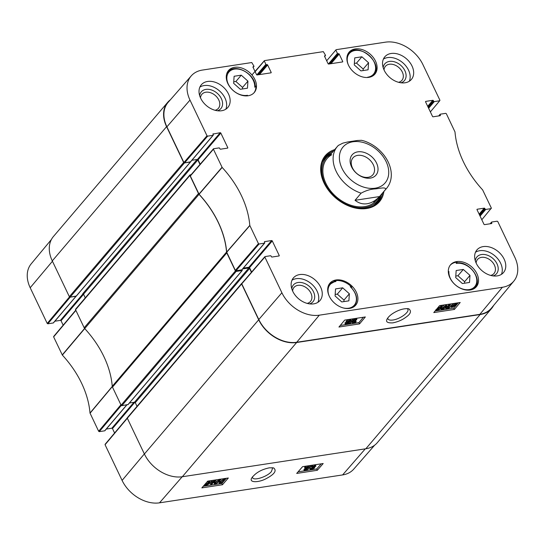 <?xml version="1.0" encoding="UTF-8"?>
<svg xmlns="http://www.w3.org/2000/svg" width="545" height="545" viewBox="0 0 545 545"><rect width="100%" height="100%" fill="white"/><g stroke="black" fill="none" stroke-linecap="round" stroke-linejoin="round"><path stroke-width="0.82" d="M53.26 322.974L47.837 323.805L70.23 297.148L76.007 296.269L53.26 322.974A0.518 0.375 40.4 0 0 53.512 322.674M85.272 297.843L83.528 294.191A0.647 0.463 40.4 0 0 82.751 293.721L83.167 293.66M218.695 480.288C219.56 480.056 219.492 480.547 218.497 481.753L215.82 483.599C214.962 483.831 215.03 483.34 216.031 482.134L217.612 480.704L219.281 480.431M215.411 482.727L218.545 480.315M215.466 482.843L215.82 483.599L215.248 483.456M219.063 479.873L220.085 480.063L219.274 481.637L215.466 484.008L214.423 483.803L215.248 482.25L219.063 479.873L218.858 479.437M214.015 482.945L214.43 483.817L214.015 482.931L214.839 481.378L216.665 479.77M210.799 484.662L213.558 481.494L211.521 482.325L211.937 481.841L215.098 480.479L211.562 484.546L210.799 484.662L210.39 483.79L211.726 482.25M211.937 481.841L211.528 480.969L211.106 481.453L211.521 482.325M214.403 480.111L214.607 480.554M211.528 480.969L213.068 480.315M214.894 480.036L215.098 480.479M209.028 483.183L206.323 485.118L205.601 485.036L209.028 483.183M208.96 483.027L205.52 484.887L208.238 482.931L208.96 483.027M210.288 482.311L209.246 483.728L206.071 485.418L204.28 485.752L205.295 484.335L208.497 482.625L210.288 482.311L209.88 481.439L210.431 482.42M204.675 484.628L204.947 485.2M206.889 482.093L209.103 481.855L209.512 482.727M209.103 481.855L209.88 481.439M313.082 466.595L314.622 465.825L315.058 466.316L313.525 467.092L313.225 466.452M314.622 465.825L315.058 466.316L314.819 465.805M311.202 468.502L313.143 467.501L313.695 468.141L311.74 469.143L311.202 468.502L311.011 469.007M313.886 467.651L313.695 468.141L313.382 467.481M311.324 468.271L313.286 467.269M314.22 467.154L314.479 468.012L311.379 469.552L310.153 469.334L310.418 468.618L312.496 467.412L312.278 466.731L314.962 465.416L315.841 466.2L314.22 467.154L314.738 467.372L314.322 466.5M312.469 465.355L312.891 465.103M315.616 464.687L315.841 466.2M310.153 469.334L309.785 468.073M311.297 466.833L311.801 466.629M312.496 467.412L312.04 466.22M312.026 465.818L306.59 470.281L312.026 465.818L311.774 465.273M312.387 465.178L312.639 465.73M311.1 465.376L306.181 469.409L306.59 470.281M304.301 470.573L307.06 467.399L305.023 468.23L305.438 467.753L308.599 466.391L305.064 470.458L304.301 470.573L303.892 469.701L305.234 468.162M305.438 467.753L305.03 466.881L304.614 467.358L305.023 468.23M307.836 465.873L308.109 466.466M305.03 466.881L307.026 465.995M308.327 465.798L308.599 466.391M223.505 479.552C224.37 479.321 224.302 479.811 223.3 481.024L220.623 482.87C219.764 483.102 219.833 482.611 220.834 481.399L222.415 479.968L224.084 479.695M220.214 481.998L223.355 479.58M220.269 482.107L220.623 482.87L220.051 482.72M223.866 479.144L224.894 479.334L224.084 480.901L220.269 483.279L219.226 483.074L220.051 481.521L223.866 479.144L223.661 478.701M220.112 480.138L221.468 479.035M298.101 471.813L316.7 468.979L321.168 463.843M203.251 486.269L221.849 483.435L223.6 481.419M224.513 480.377L226.318 478.299M296.691 473.428L302.57 466.677L323.192 463.529L317.313 470.287L296.691 473.428M317.313 470.287L316.7 468.979M201.848 487.884L207.72 481.133L228.341 477.992L222.462 484.743L201.848 487.884M222.462 484.743L221.849 483.435M272.091 467.665L272.589 468.237L271.383 471.602C267.302 476.725 253.589 481.14 252.56 477.638L252.41 476.882M269.38 467.821C261.307 469.49 255.387 472.937 251.62 478.169C248.861 483.034 259.229 482.543 266.341 478.558C274.591 474.17 277.003 470.614 273.576 467.882L269.38 467.821M105.28 444.23L105.069 444.727L122.094 480.418A31.229 22.427 40.4 0 0 159.508 502.837L342.607 474.927A31.229 22.427 40.4 0 0 353.753 469.116L374.633 445.204M53.839 336.388L53.635 336.885L62.355 355.095A90.92 65.291 -139.6 0 1 90 413.056L98.652 431.272L99.272 431.647L121.29 405.439M63.159 325.174L61.04 320.739L83.576 294.28M83.078 293.769L60.42 320.371A0.518 0.375 -139.6 0 1 61.04 320.739M60.42 320.371L54.854 321.216M51.394 239.521L31.194 263.848A31.229 22.427 40.4 0 0 30.193 287.74L47.217 323.43L47.837 323.805M114.593 433.016L112.481 428.581L134.874 402.285M133.92 402.305L111.861 428.213A0.518 0.375 -139.6 0 1 112.481 428.581M111.861 428.213L106.295 429.058M126.76 404.908L104.695 430.816A0.518 0.375 40.4 0 0 104.953 430.516M104.695 430.816L99.272 431.647M75.816 309.097A0.647 0.463 40.4 0 0 75.564 309.717L84.175 327.77A2.582 1.86 40.4 0 0 84.72 328.574L199.027 194.34A2.582 1.86 -139.6 0 1 198.482 193.536L189.871 175.483A0.647 0.463 -139.6 0 1 190.123 174.863L191.118 174.713M199.027 194.34A90.484 64.978 -139.6 0 1 226.556 252.049L112.25 386.289A90.484 64.978 40.4 0 0 84.72 328.574M128.048 404.519L121.876 405.657L236.183 271.417A0.647 0.463 -139.6 0 1 235.406 270.954L226.795 252.9A2.582 1.86 -139.6 0 1 226.556 252.049M236.183 271.417L242.164 270.511L242.069 269.618M242.661 268.917L248.806 267.983A0.647 0.463 -139.6 0 1 249.583 268.447L251.415 272.282M493.606 305.479A31.671 22.74 -139.6 0 1 491.576 308.484A31.671 22.74 -139.6 0 1 480.145 314.533L296.63 342.505A31.671 22.74 -139.6 0 1 258.691 319.779L241.619 283.972A0.647 0.463 -139.6 0 1 241.857 283.359M76.3 296.024L70.128 297.161L184.435 162.928A0.647 0.463 -139.6 0 1 183.658 162.464L166.579 126.658A31.671 22.74 -139.6 0 1 167.731 102.276A31.671 22.74 -139.6 0 1 170.367 99.796M184.435 162.928L190.6 161.811M212.952 134.084L220.214 132.714L197.474 159.426L191.908 160.278L197.058 159.487A0.647 0.463 -139.6 0 1 197.835 159.951L199.974 164.447M112.25 386.289A2.582 1.86 40.4 0 0 112.488 387.134L121.099 405.187A0.647 0.463 40.4 0 0 121.876 405.657M127.571 417.586A0.647 0.463 40.4 0 0 127.312 418.213L144.391 454.012A31.671 22.74 40.4 0 0 182.323 476.746L365.838 448.767A31.671 22.74 40.4 0 0 377.269 442.724L491.576 308.484M167.731 102.276L53.424 236.516A31.671 22.74 40.4 0 0 52.279 260.898L69.351 296.698A0.647 0.463 40.4 0 0 70.128 297.161M137.02 406.338L135.276 402.68A0.647 0.463 40.4 0 0 134.499 402.217L129.424 402.993M352.479 167.935A13.06 9.381 -139.6 0 1 352.949 157.873A13.06 9.381 -139.6 0 1 368.979 159.201A13.06 9.381 -139.6 0 1 372.841 174.816A13.06 9.381 -139.6 0 1 362.405 176.703A13.06 9.381 -139.6 0 1 352.479 167.935M351.58 166.879A15.648 11.241 40.4 0 0 375.73 175.401A15.648 11.241 40.4 0 0 364.878 152.648A15.648 11.241 40.4 0 0 351.58 166.879M355.04 200.301L379.524 196.568C375.566 200.655 371.424 203.047 367.085 203.741C362.752 204.368 358.733 203.217 355.04 200.301L361.103 193.175C365.947 190.532 370.716 189.095 375.416 188.877C379.231 188.502 386.33 186.724 385.588 189.442A32.312 23.203 -139.6 0 0 386.562 188.393C390.465 183.597 391.957 177.861 391.038 171.178C390.186 165.571 387.842 160.25 384 155.223C378.673 148.431 372.051 143.689 364.142 140.992L361.471 140.303L357.295 140.501L347.867 141.938L342.832 143.144L338.336 145.44A32.312 23.203 -139.6 0 0 337.355 146.489L327.095 158.547M385.588 189.442L379.524 196.568M450.245 265.177A16.936 12.16 -139.6 0 1 456.063 262.274A16.936 12.16 -139.6 0 1 457.105 262.159A134.043 96.261 -139.6 0 1 456.151 263.433A15.642 11.234 -139.6 0 1 476.126 276.615A15.642 11.234 -139.6 0 1 464.565 289.497A15.642 11.234 -139.6 0 1 448.91 271.505L448.337 272.064A134.043 96.261 -139.6 0 0 448.91 271.505M348.344 64.91A15.9 11.418 -139.6 0 1 355.64 50.419A15.9 11.418 -139.6 0 1 374.265 62.28A15.9 11.418 -139.6 0 1 367.664 77.206A134.043 96.261 -139.6 0 1 368.222 77.445M247.478 95.28L247.021 95.879A134.043 96.261 -139.6 0 1 247.478 95.28A15.642 11.234 -139.6 0 1 227.503 82.104A15.642 11.234 -139.6 0 1 239.064 69.222A15.642 11.234 -139.6 0 1 254.719 87.214A134.043 96.261 -139.6 0 1 255.884 86.124A16.936 12.16 -139.6 0 1 253.963 92.854M333.69 281.731L334.432 280.859A16.936 12.16 -139.6 0 1 335.434 280.661A16.936 12.16 -139.6 0 1 351.798 287.215L351.416 287.665M329.146 295.942A15.9 11.418 -139.6 0 1 335.965 281.513L334.943 281.452A16.418 11.786 40.4 0 0 329.487 284.504A16.418 11.786 40.4 0 0 327.988 287.038M328.369 285.818L329.487 284.504L334.943 281.452M335.965 281.513A134.043 96.261 -139.6 0 1 334.432 280.859M351.798 287.215A134.043 96.261 -139.6 0 1 350.251 286.738A15.9 11.418 -139.6 0 1 355.912 302.332A15.9 11.418 -139.6 0 1 343.248 307.945M350.817 287.263L350.251 286.738L350.817 287.263M456.642 261.586A16.936 12.16 -139.6 0 1 474.545 269.918A16.936 12.16 -139.6 0 1 476.316 286.779A16.936 12.16 -139.6 0 1 455.538 285.062A16.936 12.16 -139.6 0 1 450.531 264.822A16.936 12.16 -139.6 0 1 456.642 261.586M355.217 48.948A16.936 12.16 -139.6 0 1 373.121 57.273A16.936 12.16 -139.6 0 1 374.885 74.134A16.936 12.16 -139.6 0 1 354.114 72.417A16.936 12.16 -139.6 0 1 349.107 52.177A16.936 12.16 -139.6 0 1 355.217 48.948M234.595 67.328A16.936 12.16 -139.6 0 1 252.499 75.66A16.936 12.16 -139.6 0 1 254.263 92.521A16.936 12.16 -139.6 0 1 233.492 90.804A16.936 12.16 -139.6 0 1 228.478 70.564A16.936 12.16 -139.6 0 1 234.595 67.328M336.02 279.973A16.936 12.16 -139.6 0 1 353.923 288.305A16.936 12.16 -139.6 0 1 355.694 305.166A16.936 12.16 -139.6 0 1 334.916 303.449A16.936 12.16 -139.6 0 1 329.909 283.209A16.936 12.16 -139.6 0 1 336.02 279.973M407.238 308.565L407.81 309.24C409.711 312.074 399.887 319.152 392.918 320.017C390.213 320.385 388.544 320.01 387.897 318.886L387.747 317.994M469.518 282.453L462.371 283.543L455.695 277.575L456.165 270.524L463.305 269.434L469.981 275.395L469.518 282.453M360.947 70.898L354.27 64.93L354.734 57.879L361.88 56.789L368.556 62.75L368.086 69.808L360.947 70.898M247.464 88.195L240.325 89.285L233.648 83.317L234.112 76.266L241.258 75.176L247.934 81.137L247.464 88.195M349.359 293.782L348.889 300.84L341.749 301.93L335.073 295.962L335.536 288.911L342.682 287.821L349.359 293.782L343.99 300.084L337.314 294.123L335.175 294.45M241.973 283.339L241.769 283.836L258.793 319.527A31.671 22.74 40.4 0 0 296.732 342.26L479.832 314.349A31.671 22.74 40.4 0 0 491.399 308.143L513.806 281.152A31.229 22.427 -139.6 0 1 502.401 287.269L319.302 315.18A31.229 22.427 -139.6 0 1 281.894 292.767L264.863 257.07L265.074 256.572L270.497 255.748A0.518 0.375 -139.6 0 1 271.117 256.123L271.376 256.661A0.518 0.375 40.4 0 0 271.989 257.036L278.999 255.966A0.518 0.375 40.4 0 0 279.21 255.469L278.754 256M251.627 272.037L249.528 267.643L272.275 240.931A0.518 0.375 40.4 0 0 271.655 240.556L248.908 267.268A0.518 0.375 -139.6 0 1 249.528 267.643M248.908 267.268L243.343 268.12M241.748 269.87L235.971 270.756L259.066 243.99L264.488 243.165L241.748 269.87A0.518 0.375 40.4 0 0 242 269.577M190.539 175.497L190.334 175.994L199.089 194.272A90.484 64.978 -139.6 0 1 226.666 252.09L235.351 270.381L235.971 270.756M200.192 164.195L198.094 159.801L220.834 133.089A0.518 0.375 40.4 0 0 220.214 132.714M197.474 159.426A0.518 0.375 -139.6 0 1 198.094 159.801M190.307 162.029L184.537 162.914L207.631 136.148L213.054 135.323L190.307 162.029A0.518 0.375 40.4 0 0 190.566 161.736M207.631 136.148L207.011 135.78L189.987 100.082A31.229 22.427 -139.6 0 1 191.247 75.884L168.173 102.31A31.671 22.74 40.4 0 0 166.893 126.849L183.917 162.539L184.537 162.914M242.464 88.958L242.566 87.438L235.89 81.477L233.744 81.805M247.934 81.137L242.566 87.438M241.258 75.176L235.89 81.477M464.517 283.216L464.619 281.697L457.943 275.736L455.797 276.063M469.981 275.395L464.619 281.697M463.305 269.434L457.943 275.736M343.895 301.603L343.99 300.084M342.682 287.821L337.314 294.123M363.093 70.571L363.188 69.052L356.512 63.091L354.373 63.418M368.556 62.75L363.188 69.052M361.88 56.789L356.512 63.091M377.61 202.624A34.771 24.968 40.4 0 0 380.88 195.069M331.673 153.172A34.771 24.968 40.4 0 0 324.738 157.6M322.333 162.097A34.076 24.471 40.4 0 1 329.507 154.76L331.053 153.894A33.429 24.007 40.4 0 0 325.004 183.59A33.429 24.007 40.4 0 0 354.284 207.107A33.429 24.007 40.4 0 0 380.26 195.791L379.654 197.46A34.076 24.471 40.4 0 1 373.55 205.71M331.796 154.705A32.312 23.203 40.4 0 0 325.924 183.427A32.312 23.203 40.4 0 0 352.308 205.676A32.312 23.203 40.4 0 0 377.998 198.06M373.591 202.992A32.312 23.203 40.4 0 0 374.585 200.73M442.186 308.518L443.269 308.095L445.32 305.997M442.22 308.606L442.601 309.383C441.736 309.615 441.797 309.11 442.778 307.87L445.435 305.977C446.294 305.738 446.232 306.249 445.245 307.489L443.685 308.961L442.015 309.233M445.435 305.977L446.014 306.127M442.24 309.805L441.212 309.608L442.002 307.986L445.783 305.554L446.832 305.772L446.028 307.373L442.24 309.805M441.212 309.608L440.762 308.627M442.05 306.597L444.645 304.866M445.367 304.696L446.409 304.907L446.832 305.772M446.409 304.893L446.825 305.759M450.449 304.907L447.731 308.163L449.768 307.319L449.353 307.809L446.205 309.206L449.686 305.023L450.449 304.907L450.034 304.042M449.08 306.542L449.768 307.319M449.686 305.023L449.271 304.158L445.79 308.341L446.205 309.206M452.248 306.44L454.925 304.457L455.654 304.546L452.248 306.44M452.323 306.603L455.736 304.703L453.045 306.699L452.323 306.603M451.001 307.339L452.023 305.881L455.177 304.144L457.119 303.926L455.967 305.275L452.786 307.019L451.001 307.339M451.662 306.767L451.246 305.909L450.436 306.358L450.858 307.216M451.246 305.909L451.601 305.016L454.755 303.279L455.784 303.381L456.199 304.246M456.601 303.04L456.969 303.81M455.784 303.381L456.308 303.088M456.656 303.034L457.119 303.926M347.901 322.742L348.16 323.28L346.627 324.064L346.184 323.553L347.71 322.763L348.16 323.28L347.71 322.763M346.313 323.417L346.627 324.064L346.184 323.553M347.669 321.475L349.597 320.453M349.686 320.63L350.013 321.318L348.085 322.34L347.526 321.679L349.468 320.651L350.013 321.318L350.197 320.794M347.342 322.184L347.526 321.679M347.015 322.695L346.736 321.802L349.822 320.235L351.055 320.46L350.796 321.203L348.732 322.436L348.964 323.137L346.293 324.486L345.401 323.669L347.015 322.695L346.075 321.604M344.985 322.81L345.196 324.282L344.985 322.81L346.593 321.836L346.32 320.944L349.406 319.37L349.822 320.235M349.713 319.336L350.633 319.595L351.055 320.46M348.732 322.436L348.964 323.137M349.229 324.084L348.616 324.18L353.998 319.595L354.611 319.506L349.229 324.084L358.93 322.599L363.392 317.251M348.364 323.662L348.616 324.18L340.264 325.447M350.973 320.951L353.562 318.75L353.998 319.595M349.107 322.538L349.645 322.081M354.195 318.648L354.611 319.506M356.9 319.213L354.182 322.477L356.212 321.625L355.803 322.122L352.656 323.512L356.137 319.329L356.9 319.213L356.478 318.355L355.721 318.471L356.137 319.329M355.531 320.855L356.212 321.625M355.721 318.471L352.233 322.654L352.656 323.512M437.376 309.253L438.459 308.824L440.517 306.726M437.417 309.335L437.798 310.119C436.933 310.35 436.995 309.846 437.976 308.599L440.626 306.706C441.491 306.474 441.423 306.978 440.442 308.225L438.882 309.689L437.213 309.969M440.626 306.706L441.205 306.855M437.437 310.541L436.409 310.343L437.192 308.722L440.98 306.29L442.029 306.501L441.225 308.102L437.437 310.541M440.558 305.425L441.607 305.636L442.015 306.474M442.022 306.488L441.607 305.636M435.114 310.984L453.781 308.143L458.243 302.788M359.557 323.894L338.942 327.034L344.726 320.092L365.348 316.952L359.557 323.894L358.93 322.599M454.407 309.437L433.786 312.578L439.577 305.636L460.198 302.495L454.407 309.437L453.781 308.143M392.816 322.872C397.905 321.829 402.19 320.004 405.671 317.381C410.767 313.927 411.768 311.052 408.695 308.763C404.717 308.327 400.35 309.362 395.581 311.856C391.249 314.152 388.387 316.625 387.005 319.261C385.615 321.897 387.55 323.103 392.816 322.872M309.567 303.878A12.896 9.258 40.4 0 0 309.199 286.275A12.896 9.258 40.4 0 0 291.766 288.721M292.617 290.996A10.825 7.773 -139.6 0 1 294.021 287.406A10.825 7.773 -139.6 0 1 307.305 288.503A10.825 7.773 -139.6 0 1 310.507 301.44A10.825 7.773 -139.6 0 1 307.182 303.395M317.919 302.318A17.447 12.528 40.4 0 0 313.45 285.832A17.447 12.528 40.4 0 0 296.214 278.679A17.447 12.528 40.4 0 0 291.97 280.225M493.082 275.906A12.896 9.258 40.4 0 0 492.714 258.303A12.896 9.258 40.4 0 0 475.274 260.748M476.132 263.024A10.825 7.773 -139.6 0 1 477.536 259.434A10.825 7.773 -139.6 0 1 490.82 260.53A10.825 7.773 -139.6 0 1 494.022 273.467A10.825 7.773 -139.6 0 1 490.698 275.423M501.434 274.346A17.447 12.528 40.4 0 0 496.965 257.86A17.447 12.528 40.4 0 0 479.723 250.707A17.447 12.528 40.4 0 0 475.485 252.253M400.97 82.792A12.896 9.258 40.4 0 0 400.602 65.189A12.896 9.258 40.4 0 0 383.162 67.628M384.021 69.91A10.825 7.773 -139.6 0 1 385.424 66.313A10.825 7.773 -139.6 0 1 398.708 67.416A10.825 7.773 -139.6 0 1 401.91 80.353A10.825 7.773 -139.6 0 1 398.586 82.309M409.322 81.232A17.447 12.528 40.4 0 0 404.853 64.746A17.447 12.528 40.4 0 0 387.611 57.593A17.447 12.528 40.4 0 0 383.373 59.133M217.455 110.764A12.896 9.258 40.4 0 0 217.087 93.161A12.896 9.258 40.4 0 0 199.654 95.6M200.506 97.882A10.825 7.773 -139.6 0 1 201.909 94.285A10.825 7.773 -139.6 0 1 215.193 95.389A10.825 7.773 -139.6 0 1 218.395 108.326A10.825 7.773 -139.6 0 1 215.071 110.281M225.807 109.204A17.447 12.528 40.4 0 0 221.338 92.718A17.447 12.528 40.4 0 0 204.103 85.565A17.447 12.528 40.4 0 0 199.858 87.105M483.224 246.599A17.447 12.528 -139.6 0 1 501.673 255.183A17.447 12.528 -139.6 0 1 503.498 272.561A17.447 12.528 -139.6 0 1 482.087 270.783A17.447 12.528 -139.6 0 1 476.923 249.93A17.447 12.528 -139.6 0 1 483.224 246.599M391.112 53.485A17.447 12.528 -139.6 0 1 409.561 62.062A17.447 12.528 -139.6 0 1 411.386 79.441A17.447 12.528 -139.6 0 1 389.975 77.669A17.447 12.528 -139.6 0 1 384.811 56.816A17.447 12.528 -139.6 0 1 391.112 53.485M207.597 81.457A17.447 12.528 -139.6 0 1 226.046 90.034A17.447 12.528 -139.6 0 1 227.871 107.413A17.447 12.528 -139.6 0 1 206.46 105.641A17.447 12.528 -139.6 0 1 201.303 84.788A17.447 12.528 -139.6 0 1 207.597 81.457M299.709 274.571A17.447 12.528 -139.6 0 1 318.157 283.155A17.447 12.528 -139.6 0 1 319.983 300.533A17.447 12.528 -139.6 0 1 298.571 298.755A17.447 12.528 -139.6 0 1 293.414 277.902A17.447 12.528 -139.6 0 1 299.709 274.571M382.624 193.019A34.771 24.968 -139.6 0 1 378.523 201.63A34.771 24.968 -139.6 0 1 365.968 208.265A34.771 24.968 -139.6 0 1 329.207 191.166A34.771 24.968 -139.6 0 1 325.576 156.538A34.771 24.968 -139.6 0 1 333.417 151.115M334.691 149.623A35.548 25.526 40.4 0 0 325.004 184.878A35.548 25.526 40.4 0 0 366.628 208.51A35.548 25.526 40.4 0 0 383.898 191.527M439.072 115.881L440.094 114.682A0.518 0.375 -139.6 0 1 440.306 114.184L445.728 113.353L446.348 113.728L455 131.945A90.92 65.291 40.4 0 0 482.645 189.905L491.365 208.115L481.807 219.744M440.094 114.682L440.353 115.22L439.904 115.758M425.536 101.683L425.795 101.384A0.518 0.375 40.4 0 0 425.584 101.881L432.519 116.419A0.518 0.375 40.4 0 0 433.139 116.787L440.149 115.717A0.518 0.375 40.4 0 0 440.353 115.22M425.795 101.384L432.805 100.314L427.696 106.309M428.036 107.011L433.425 100.682A0.518 0.375 40.4 0 0 432.805 100.314M433.425 100.682L433.684 101.227L428.295 107.556M428.629 108.257L434.297 101.595A0.518 0.375 -139.6 0 1 433.684 101.227M434.297 101.595L439.72 100.77L430.366 111.902M326.687 60.781L336.108 49.69L385.492 42.163A31.229 22.427 -139.6 0 1 422.906 64.582L439.931 100.273L439.72 100.77M335.904 50.188L337.437 53.403L328.41 63.997M329.398 63.935L338.057 53.771A0.518 0.375 -139.6 0 1 337.437 53.403M338.057 53.771L338.568 53.696L329.916 63.86M330.992 63.697L339.188 54.064A0.518 0.375 40.4 0 0 338.568 53.696M339.188 54.064L342.71 61.442L342.253 61.98M324.5 56.101L324.759 55.801A0.518 0.375 40.4 0 0 324.548 56.299L328.07 63.676A0.518 0.375 40.4 0 0 328.69 64.044L342.505 61.939A0.518 0.375 40.4 0 0 342.71 61.442M324.759 55.801L325.27 55.719L324.636 56.469M255.142 71.688L264.563 60.597L323.328 51.639L325.474 55.222A0.518 0.375 -139.6 0 1 325.27 55.719M264.352 61.095L265.885 64.31L256.859 74.903M257.853 74.842L266.505 64.678A0.518 0.375 -139.6 0 1 265.885 64.31M266.505 64.678L267.023 64.596L258.364 74.76M259.44 74.597L267.643 64.971A0.518 0.375 40.4 0 0 267.023 64.596M267.643 64.971L271.158 72.349L270.702 72.88M252.955 67.001L253.207 66.708A0.518 0.375 40.4 0 0 253.003 67.205L256.518 74.576A0.518 0.375 40.4 0 0 257.138 74.951L270.954 72.846A0.518 0.375 40.4 0 0 271.158 72.349M253.207 66.708L253.725 66.626L253.084 67.376M191.247 75.884A31.229 22.427 -139.6 0 1 202.393 70.073L251.776 62.546L253.929 66.129A0.518 0.375 -139.6 0 1 253.725 66.626M213.204 133.784A0.518 0.375 40.4 0 0 213 134.281L213.259 134.826A0.518 0.375 -139.6 0 1 213.054 135.323M220.834 133.089L227.769 147.627L227.313 148.158M259.066 243.99L258.453 243.622L249.794 225.405A90.92 65.291 40.4 0 0 222.149 167.438L213.429 149.228L213.633 148.731L219.056 147.906A0.518 0.375 -139.6 0 1 219.676 148.281L219.935 148.819A0.518 0.375 40.4 0 0 220.555 149.194L227.565 148.124A0.518 0.375 40.4 0 0 227.769 147.627M264.386 241.925L264.645 241.626A0.518 0.375 40.4 0 0 264.441 242.123L264.7 242.668A0.518 0.375 -139.6 0 1 264.488 243.165M264.645 241.626L271.655 240.556M272.275 240.931L279.21 255.469M490.514 223.722L491.536 222.523A0.518 0.375 -139.6 0 1 491.74 222.026L497.163 221.195L497.783 221.57L514.807 257.26A31.229 22.427 -139.6 0 1 513.806 281.152M491.536 222.523L491.794 223.062L491.338 223.6M476.977 209.518L477.229 209.226A0.518 0.375 40.4 0 0 477.025 209.723L483.96 224.261A0.518 0.375 40.4 0 0 484.58 224.629L491.59 223.559A0.518 0.375 40.4 0 0 491.794 223.062M477.229 209.226L484.239 208.156L479.137 214.151M479.471 214.853L484.859 208.524A0.518 0.375 40.4 0 0 484.239 208.156M484.859 208.524L485.118 209.069L479.729 215.398M480.07 216.099L485.738 209.437A0.518 0.375 -139.6 0 1 485.118 209.069M485.738 209.437L491.161 208.612M218.082 480.881L218.497 481.753M214.839 481.378L215.248 482.25M208.503 483.463L208.674 483.824M206.146 484.737L206.323 485.118M208.088 481.753L208.497 482.625M311.359 468.339L311.74 469.143M314.683 464.831L314.962 465.416M310.057 467.848L310.418 468.618M222.891 480.152L223.3 481.024M219.798 480.983L220.051 481.521M365.293 448.855L342.607 474.927M182.194 476.759L159.508 502.837M112.359 386.323L90 413.056M90.048 413.226L112.406 386.494M62.355 355.095L84.782 328.506M84.673 328.349L62.239 354.931M120.908 404.785L98.652 431.272M105.069 444.727L127.326 418.24M53.635 336.885L75.884 310.398M69.501 296.909L47.217 323.43M144.35 453.931L122.094 480.418M52.443 261.246L30.193 287.74M198.482 193.536L84.175 327.77M112.488 387.134L226.795 252.9M235.406 270.954L121.099 405.187M258.691 319.779L144.391 454.012M182.323 476.746L296.63 342.505M480.145 314.533L365.838 448.767M52.279 260.898L166.579 126.658M183.658 162.464L69.351 296.698M75.564 309.717L189.871 175.483M127.312 418.213L241.619 283.972M76.109 296.248L190.409 162.015M82.751 293.721L197.058 159.487M83.528 294.191L197.835 159.951M127.857 404.744L242.164 270.511M134.499 402.217L248.806 267.983M135.276 402.68L249.583 268.447M375.137 188.195A27.659 19.865 -139.6 0 1 339.957 162.546A27.659 19.865 -139.6 0 1 364.796 142.947A27.659 19.865 -139.6 0 1 388.163 167.404A27.659 19.865 -139.6 0 1 375.137 188.195M361.103 193.175A32.312 23.203 -139.6 0 1 337.355 146.489L338.479 145.283M255.176 86.832C255.952 74.161 234.895 62.518 227.939 71.995A16.418 11.786 40.4 0 0 226.659 74.018M473.196 289.129A16.418 11.786 40.4 0 0 474.988 287.542C483.074 279.319 468.877 260.701 456.492 262.949M352.213 307.673A16.418 11.786 40.4 0 0 354.482 305.793C358.283 300.097 357.043 293.837 350.762 287.004M371.411 76.641A16.418 11.786 40.4 0 0 373.679 74.76C384.423 63.67 357.915 41.1 348.684 53.471A16.418 11.786 40.4 0 0 347.185 56.006M376.997 203.21A34.642 24.879 40.4 0 0 380.717 195.26M331.51 153.363A34.642 24.879 40.4 0 0 324.255 158.295M443.269 308.095L443.685 308.961M444.829 306.631L445.245 307.489M441.729 307.435L442.002 307.986M445.394 304.75L445.783 305.554M455.218 304.989L455.402 305.364M452.854 306.304L453.045 306.699M451.274 305.534L451.689 306.392M451.601 305.016L452.023 305.881M454.775 303.32L455.177 304.144M455.402 303.245L455.818 304.11M347.683 321.509L348.085 322.34M346.32 320.944L346.736 321.802M438.459 308.824L438.882 309.689M440.026 307.36L440.442 308.225M440.585 305.479L440.98 306.29M479.832 314.349L502.401 287.269M296.732 342.26L319.302 315.18M226.713 252.26L249.842 225.569M249.794 225.405L226.666 252.09M258.453 243.622L235.351 270.381M199.089 194.272L222.149 167.438M222.04 167.274L198.98 194.115M190.334 175.994L213.429 149.228M207.011 135.78L183.917 162.539M241.769 283.836L264.863 257.07M258.793 319.527L281.894 292.767M166.893 126.849L189.987 100.082M220.085 480.063L219.676 479.191M312.087 467.229L311.679 466.356M224.894 479.334L224.479 478.456M126.876 404.894L104.885 430.72M127.251 417.954L105.09 444.332M75.775 310.159L53.648 336.49M76.123 296.248L53.444 322.878M189.892 174.986L75.585 309.219M241.639 283.475L127.332 417.715M76.246 296.173L190.552 161.94M127.993 404.669L242.3 270.436M386.562 188.393L376.302 200.444M227.939 71.995L226.938 73.173M474.988 287.542L473.987 288.714M354.482 305.793L353.364 307.101M348.684 53.471L347.567 54.786M373.679 74.76L372.562 76.068M349.147 322.626L348.732 321.761M436.409 310.343L435.993 309.478M490.146 223.784L491.556 222.122M438.705 115.942L440.115 114.28M324.67 56.544L325.46 55.624M253.118 67.451L253.909 66.531M251.947 74.978L264.373 60.693M190.498 161.933L213.238 135.221M213.449 148.833L190.355 175.592M264.884 256.675L241.789 283.434M241.932 269.775L264.679 243.063"/></g></svg>
